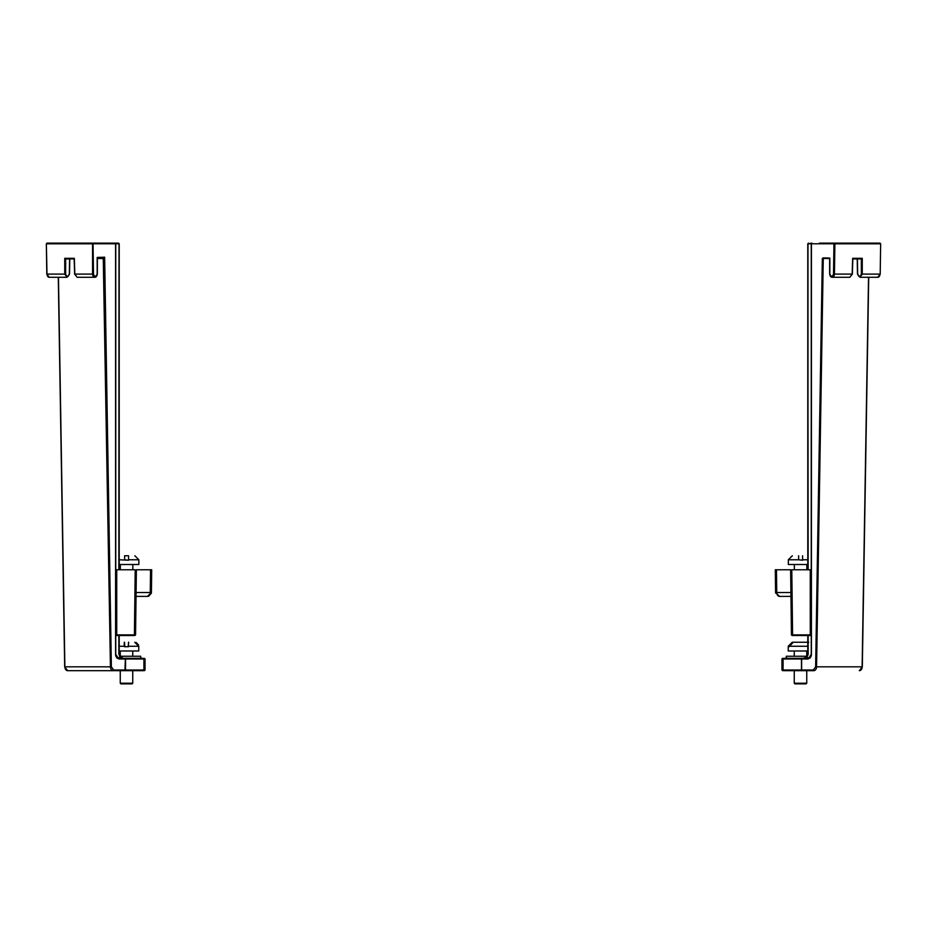 <?xml version="1.0" encoding="UTF-8"?>
<svg xmlns="http://www.w3.org/2000/svg" width="927" height="927" viewBox="0 0 927 927"><rect width="100%" height="100%" fill="white"/><g stroke="black" fill="none" stroke-linecap="round" stroke-linejoin="round"><path stroke-width="1.39" d="M113.697 670.024L125.527 670.024L125.527 658.981L145.041 658.981L145.041 670.024L143.917 670.024A0.66 0.614 90 0 1 143.314 670.684L67.659 670.684L113.221 670.684L113.697 670.024L111.367 666.814L104.647 257.185L103.731 258.517L97.358 258.517M115.759 635.528L133.94 635.528L119.212 635.528L119.212 654.381L122.885 658.321L120.151 657.66L120.44 658.321L117.15 658.321L143.314 658.321A0.66 0.614 90 0 1 143.917 658.981L143.917 670.024L125.527 670.024A0.66 0.614 90 0 1 124.913 670.684L125.377 658.981L118.83 658.981L115.574 654.381L115.574 243.789L93.036 243.789L93.5 274.091C94.739 277.393 95.968 277.37 97.173 274.033L97.173 257.439L97.173 274.033A3.256 2.306 90 0 1 94.867 277.289L97.358 274.033L97.358 257.891M97.173 257.439L104.647 257.185L103.256 257.88L110.44 666.826L64.867 666.826A3.94 2.793 90 0 0 67.659 670.684L64.681 666.826L58.285 277.289L49.305 277.289A3.256 2.306 -90 0 1 46.999 274.102L46.35 243.801L47.01 243.129L92.573 243.129L92.561 274.102A3.256 2.306 90 0 0 94.867 277.289L77.161 277.289L74.635 274.114L74.172 258.76M124.913 658.321A0.66 0.614 -90 0 1 125.527 658.981L124.913 658.321L118.355 658.321A3.94 2.793 -90 0 1 115.574 654.381L115.574 654.381M115.574 243.789L115.099 243.129L118.552 243.129L92.573 243.129L92.109 243.801L46.547 243.801M117.15 658.321L118.355 658.321L115.759 654.381L115.759 243.789L118.841 243.789L118.552 243.129L119.015 243.789L119.015 569.769M93.5 274.091L74.82 274.102L77.161 277.289M69.34 274.16L66.999 277.289L64.739 274.102L64.739 258.297L65.666 258.934L74.172 258.934L64.739 258.297L74.345 258.297L74.369 258.934M122.885 658.321L119.015 654.381L120.151 657.66L116.941 657.66M118.841 569.769L119.015 243.789M115.759 569.769L135.215 569.769L134.403 634.879L133.94 635.528L119.212 635.528M116.281 635.528L116.732 634.879L135.562 634.879L136.373 569.769L151.692 569.769L150.533 569.769L150.255 592.527L151.414 592.504L151.692 569.769M116.732 634.879L116.732 569.769M136.084 592.527L150.255 592.527A3.94 2.793 90 0 1 147.463 596.397L136.037 596.397L147.463 596.397L151.414 592.504M829.642 258.517L823.269 258.517L816.56 666.826A3.94 2.793 90 0 1 813.779 670.684L783.686 670.684A0.66 0.614 -90 0 1 783.083 670.024L781.959 670.024L782.62 670.684L781.959 670.024L781.959 658.981L782.62 658.321M795.389 670.684L807.741 670.684M815.633 666.814L813.303 670.024L801.623 670.024L801.623 658.981L808.17 658.981L811.426 654.381L811.426 243.789L833.964 243.789L833.5 274.091C832.261 277.127 831.032 277.115 829.827 274.033L829.827 258.088L823.153 257.868L822.33 258.506L815.633 666.814L862.133 666.826L868.529 277.289M823.153 257.868L822.33 258.506L823.639 257.891M829.827 258.088L829.827 274.033A3.256 2.306 -90 0 0 832.133 277.289A3.256 2.306 -90 0 0 834.439 274.102L834.891 243.801L833.964 243.789L834.427 243.129L819.398 243.129M811.426 654.381L811.426 654.381A3.94 2.793 90 0 1 808.645 658.321L802.087 658.321L801.473 658.981L801.473 670.024L783.083 670.024L783.083 658.981L781.959 658.981M807.985 569.769L807.985 243.789L811.901 243.129L811.241 243.789L811.241 654.381L808.645 658.321L809.85 658.321L803.13 658.321L810.059 657.66M783.686 658.321L802.087 658.321A0.66 0.614 90 0 0 801.473 658.981L783.083 658.981A0.66 0.614 90 0 1 783.686 658.321L783.686 658.321M880.453 243.801L834.891 243.801L834.427 243.129L879.99 243.129L880.65 243.801L880.198 274.102L862.261 274.102L860.001 277.289L857.66 274.149M829.642 258.088L829.642 274.033L832.133 277.289L849.839 277.289L852.18 274.102L852.631 258.934M807.985 635.528L808.159 654.381L806.826 657.197L803.13 658.321L806.675 657.208L807.788 654.381L807.788 635.528L793.06 635.528L811.241 635.528M852.655 258.297L862.261 258.297L861.334 258.934L861.334 274.102C860.129 277.405 858.9 277.382 857.66 274.056L857.429 258.934M861.334 274.102L862.261 274.102L862.261 258.297L852.828 258.934L861.334 258.934M807.985 243.789L808.448 243.129L808.159 243.789L811.426 243.789M806.849 657.66L808.159 654.381L808.159 635.528M807.788 569.769L807.788 243.789L808.159 569.769M792.098 635.528L791.438 634.879L792.597 634.879L791.785 569.769L810.268 569.769L810.268 634.879L792.597 634.879L793.06 635.528L807.788 635.528M790.916 592.527L776.745 592.527A3.94 2.793 90 0 0 779.537 596.397L775.586 592.504L776.745 592.527L776.467 569.769L775.308 569.769L790.627 569.769L791.438 634.879M810.268 569.769L811.241 569.769M810.268 634.879L810.719 635.528M775.308 569.769L775.586 592.504L779.537 596.397L790.963 596.397M128.471 642.249C136.223 642.249 136.223 642.249 128.471 642.249C136.223 642.249 136.223 642.249 128.471 642.249L128.471 646.71L124.519 646.71L124.519 642.249L124.844 646.71M128.679 642.249L128.146 646.71M124.206 646.258L124.311 642.249M806.745 683.211L806.096 683.871L794.914 683.871L794.254 683.211L806.745 683.211L806.745 670.684M807.788 650.986L788.24 650.986L788.24 646.258L792.249 642.249L807.788 642.249M808.761 642.249L793.188 642.249L789.213 646.71L788.274 646.71L789.213 646.71M788.274 646.71L792.249 642.249M132.746 683.211L132.086 683.871L120.904 683.871L120.255 683.211L132.746 683.211L132.746 670.684M128.146 646.258L138.76 646.258L138.76 650.986L119.212 650.986M124.519 642.724L124.519 643.315M124.519 642.249C116.767 642.249 116.767 642.249 124.519 642.249M798.622 556.188L798.622 555.76C790.87 555.76 790.87 555.76 798.622 555.76L798.622 559.769L788.332 559.769L792.342 555.76L788.332 559.769L788.332 564.508L807.788 564.508M798.622 559.769L802.573 560.232L802.573 555.76C810.325 555.76 810.325 555.76 802.573 555.76C810.325 555.76 810.325 555.76 802.573 555.76L802.573 556.038M798.622 556.246L798.622 556.837M128.563 556.038L128.563 559.769L138.853 559.769L138.853 564.508L119.212 564.508M119.212 559.769L128.563 560.232L124.612 559.769L124.612 555.76C116.86 555.76 116.86 555.76 124.612 555.76L128.563 555.76C136.315 555.76 136.315 555.76 128.563 555.76C136.315 555.76 136.315 555.76 128.563 555.76M124.612 556.13L124.612 556.837M807.347 656.246L786.27 656.246L786.27 658.321M140.73 658.321L140.73 656.246L119.653 656.246L119.212 654.381M58.471 277.289L64.867 666.826M111.367 666.814L110.44 666.826A3.94 2.793 -90 0 0 113.221 670.684M118.83 658.981L118.355 658.321M46.999 274.102L65.666 274.102L65.666 258.934M74.345 258.297L74.82 274.102M69.571 258.934L69.34 274.033C68.1 277.382 66.871 277.405 65.666 274.102M118.841 635.528L118.841 654.381L119.015 635.528M862.133 666.814L862.133 666.826A3.94 2.793 -90 0 1 859.341 670.684L862.319 666.826L868.715 277.289M813.303 670.024L813.779 670.684M880.001 274.102A3.256 2.306 90 0 1 877.695 277.289L880.198 274.102L880.65 243.801L879.99 243.129L880.65 243.801M802.087 670.684A0.66 0.614 -90 0 1 801.473 670.024L802.087 670.684M808.645 658.321L808.17 658.981M852.18 274.102L833.5 274.091M792.597 634.868L793.06 635.528M807.788 646.258L789.213 646.258M124.519 646.258L119.212 646.258M807.788 559.769L802.573 559.769M145.041 670.024L144.38 670.684L145.041 670.024M46.35 243.801L47.01 243.129L46.35 243.801L46.802 274.102L49.305 277.289L66.999 277.289L69.537 274.044L69.768 258.934M115.759 243.789L115.099 243.129M145.041 658.981L144.38 658.321L145.041 658.981M119.212 243.789L118.552 243.129L119.212 243.789L118.552 243.129L119.212 243.789L118.552 243.129L119.212 243.789L118.552 243.129L119.212 243.789L118.552 243.129L119.212 243.789L118.552 243.129L119.212 243.789L119.212 569.769M135.562 634.879L134.902 635.528M46.802 274.102L49.305 277.289M147.463 596.397L148.621 596.223M148.644 596.223L151.333 593.257M857.232 258.934L857.463 274.044L860.001 277.289L877.695 277.289L880.198 274.102M811.241 243.789L811.901 243.129M849.839 277.289L852.365 274.114L852.828 258.76M807.788 243.789L808.448 243.129M775.644 593.164L775.586 592.562M138.563 645.018L136.13 642.492M806.745 656.246L806.745 650.986M794.254 683.211L794.254 670.684M794.254 656.246L794.254 650.986M132.746 656.246L132.746 650.986M120.255 683.211L120.255 670.684M120.255 656.246L120.255 650.986M138.76 646.258L134.751 642.249M806.849 569.769L806.849 564.508L806.849 569.769M794.346 569.769L794.346 564.508M132.839 569.769L132.839 564.508M120.348 569.769L120.348 564.508L120.348 569.769M138.853 559.769L134.844 555.76"/></g></svg>
